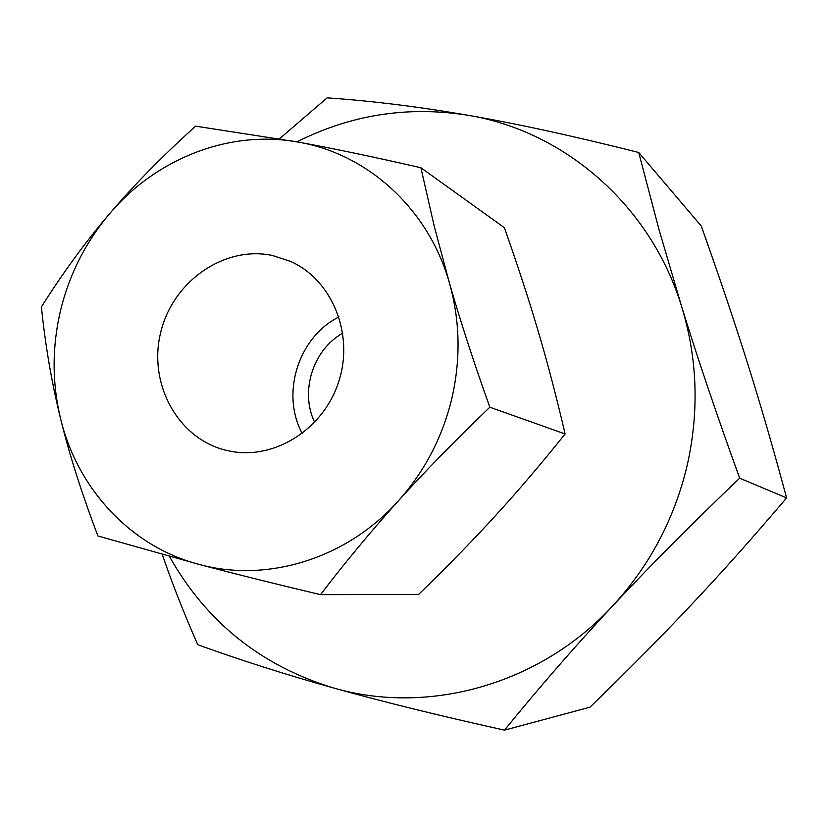 <?xml version="1.0" encoding="UTF-8"?>
<svg xmlns="http://www.w3.org/2000/svg" width="828" height="828" viewBox="0 0 828 828"><rect width="100%" height="100%" fill="white"/><g stroke="black" fill="none" stroke-linecap="round" stroke-linejoin="round"><path stroke-width="1.24" d="M162.278 554.481C171.934 582.757 183.754 612.834 197.726 644.691C239.841 659.988 285.236 674.447 333.922 688.078C382.464 701.678 439.326 715.692 504.49 730.141C539.131 687.519 575.191 646.119 612.648 605.93C650.063 565.803 692.405 523.213 739.673 478.17C717.1 415.894 697.807 358.855 681.786 307.043C697.455 358.586 699.267 411.319 687.23 465.222C674.447 518.98 649.587 565.886 612.648 605.93C540.073 684.735 428.2 715.402 333.922 688.078C261.275 666.033 206.462 622.159 169.45 556.457M296.962 141.847C351.186 114.543 408.318 105.705 468.348 115.33C564.541 131.166 651.067 205.675 681.786 307.043L658.985 229.491L638.719 152.487L701.254 226.013C719.408 277.007 734.912 322.982 747.756 363.947C760.653 404.871 773.6 449.521 786.6 497.907C753.583 536.792 722.244 571.972 692.601 603.436C663 634.972 628.783 669.562 589.95 707.195L504.49 730.141M489.834 407.221C473.668 361.939 460.202 320.55 449.438 283.041C460.006 320.539 460.844 358.876 451.933 398.051C442.535 437.132 424.681 471.401 398.371 500.868C346.684 558.828 267.092 583.026 199.217 564.448C130.927 546.78 77.366 488.748 60.547 418.575C51.988 382.888 51.978 346.88 60.516 310.562C69.355 274.316 85.698 242.066 109.513 213.8C85.346 242.149 62.638 273.199 41.4 306.929C45.323 345.431 51.709 382.65 60.547 418.575C69.335 454.437 81.796 493.571 97.932 535.985L199.217 564.448C233.951 573.628 274.378 583.699 320.498 594.649C345.845 561.55 371.803 530.293 398.371 500.868C424.878 471.474 455.369 440.258 489.834 407.221L565.1 433.965C541.16 463.866 518.007 491.045 495.63 515.492C473.295 539.98 447.606 566.311 418.564 594.473L320.498 594.649M420.893 167.742C374.949 157.206 334.398 148.709 299.219 142.261L195.584 126.146C162.298 156.244 133.608 185.451 109.513 213.8C156.337 158.21 230.246 129.23 299.219 142.261C368.201 154.329 428.718 209.298 449.438 283.041L434.193 226.034L420.893 167.742L504.366 227.679C517.81 265.736 529.154 300.502 538.417 331.976C547.712 363.42 556.613 397.419 565.1 433.965M302.272 433.51C280.526 393.714 298.359 337.068 338.983 316.907M226.251 450.328C178.041 438.902 148.046 383.985 160.58 332.928C172.41 281.717 224.057 245.305 272.402 255.469L290.856 261.513C332.059 280.05 354.094 333.591 338.942 380.973C324.214 428.5 275.486 459.757 231.084 451.353L226.251 450.328M314.692 422.383C299.736 391.613 312.901 349.789 342.792 333.146M638.719 152.487C574.477 136.268 517.686 123.879 468.348 115.33C418.864 106.75 371.793 100.923 327.122 97.859L279.543 138.742M786.6 497.907L739.673 478.17"/></g></svg>
